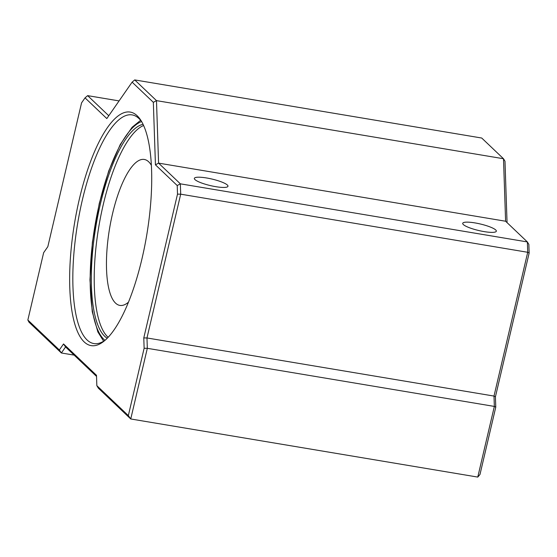 <?xml version="1.0" encoding="UTF-8"?>
<svg xmlns="http://www.w3.org/2000/svg" width="557" height="557" viewBox="0 0 557 557"><rect width="100%" height="100%" fill="white"/><g stroke="black" fill="none" stroke-linecap="round" stroke-linejoin="round"><path stroke-width="0.84" d="M79.366 199.058A118.383 36.581 99.5 0 1 140.9 120.389A118.383 36.581 99.5 0 1 142.007 258.643A118.383 36.581 99.5 0 1 103.922 341.239A118.383 36.581 99.5 0 1 72.152 312.414A118.383 36.581 99.5 0 1 79.366 199.058M141.736 121.767A115.919 35.822 -80.5 0 0 132.148 114.909A115.919 35.822 -80.5 0 0 82.332 200.067A115.919 35.822 -80.5 0 0 93.855 343.565A115.919 35.822 -80.5 0 0 105.155 340.209M495.723 229.971A17.267 3.356 -166.8 0 1 496.336 231.197A17.267 3.356 -166.8 0 1 481.457 231.113A17.267 3.356 -166.8 0 1 463.333 224.548A17.267 3.356 -166.8 0 1 462.721 223.315A17.267 3.356 -166.8 0 1 477.607 223.399A17.267 3.356 -166.8 0 1 495.723 229.971M227.36 185.028A17.267 3.356 -166.8 0 1 227.973 186.261A17.267 3.356 -166.8 0 1 213.094 186.177A17.267 3.356 -166.8 0 1 194.971 179.605A17.267 3.356 -166.8 0 1 194.358 178.379A17.267 3.356 -166.8 0 1 209.244 178.463A17.267 3.356 -166.8 0 1 227.36 185.028M63.533 343.954L96.493 375.3L96.841 385.653L128.333 415.606L144.131 348.278L143.783 337.932L177.502 194.142L177.217 185.544L155.445 164.83L153.342 102.335L132.113 82.144L106.812 118.571L85.04 97.865L81.559 102.878L47.832 246.667L43.641 252.697L27.85 320.024L59.348 349.984L63.533 343.954L65.566 346.955L61.374 352.985L74.158 355.122M153.342 102.335L156.482 100.629L158.578 163.124L180.35 183.831L180.698 194.177L146.971 337.96L147.32 348.313L130.749 418.968L477.767 477.084L494.344 406.422L493.996 396.076L527.716 252.286L527.368 241.94L505.603 221.233L503.5 158.738L481.728 138.032L134.71 79.916L156.482 100.629L503.5 158.738L504.99 161.224L507.051 222.612M128.333 415.606L130.749 418.968L98.331 388.138L96.841 385.653M144.131 348.278L147.32 348.313L494.344 406.422L495.772 407.16L479.981 474.494L477.767 477.084M143.783 337.932L146.971 337.96L493.996 396.076L495.424 396.814L495.772 407.16M177.502 194.142L180.698 194.177L527.716 252.286L529.15 253.031L495.424 396.814M177.217 185.544L180.35 183.831L527.368 241.94L528.858 244.426L529.15 253.031M155.445 164.83L158.578 163.124L505.603 221.233M85.04 97.865L87.637 95.637L119.08 100.908M87.637 95.637L108.775 115.745M59.348 349.984L61.374 352.985L28.957 322.148L27.85 320.024M96.528 376.407L65.566 346.955M134.71 79.916L132.113 82.144M143.058 124.295A109.276 33.768 -80.5 0 0 100.288 204.454A109.276 33.768 -80.5 0 0 107.229 338.252M143.622 125.506A109.276 33.768 -80.5 0 0 103.177 204.934A109.276 33.768 -80.5 0 0 108.155 337.291M151.379 165.311A73.99 22.865 -80.5 0 0 144.312 159.462A73.99 22.865 -80.5 0 0 112.514 213.818A73.99 22.865 -80.5 0 0 119.873 305.41A73.99 22.865 -80.5 0 0 128.458 302.179M141.589 121.572A112.598 34.792 -80.5 0 0 99.404 203.618A112.598 34.792 -80.5 0 0 104.96 340.348M103.637 341.211L97.858 331.909L92.253 311.718L89.956 279.851L92.392 242.211L99.285 203.382L108.712 170.978L120.256 144.5L132.134 127.233L140.622 120.319"/></g></svg>
